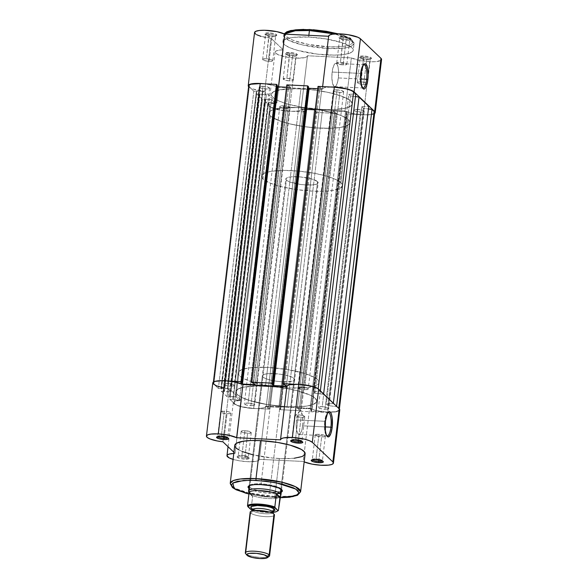 <?xml version="1.0" encoding="UTF-8"?>
<svg xmlns="http://www.w3.org/2000/svg" width="588" height="588" viewBox="0 0 588 588"><rect width="100%" height="100%" fill="white"/><g stroke="black" fill="none" stroke-linecap="round" stroke-linejoin="round"><path stroke-width="0.44" stroke-dasharray="2.94 2.21" d="M363.913 57.286A5.094 1.169 6.8 0 1 368.83 58.138A5.094 1.169 6.8 0 1 370.146 59.432A5.094 1.169 6.8 0 1 366.618 59.858L367 59.131A6.108 1.404 -173.2 0 0 371.241 58.616A6.108 1.404 -173.2 0 0 369.661 57.065A6.108 1.404 -173.2 0 0 363.759 56.044L360.981 81.894A5.094 1.169 6.8 0 1 367.206 83.415A5.094 1.169 6.8 0 1 367.382 83.783A5.094 1.169 6.8 0 1 367.022 84.15A5.094 1.169 6.8 0 1 363.678 84.466L366.618 59.858A5.094 1.169 -173.2 0 0 370.322 59.175A5.094 1.169 -173.2 0 0 363.913 57.286A5.094 1.169 -173.2 0 0 360.209 57.969A5.094 1.169 -173.2 0 0 366.618 59.858L363.678 84.466A5.094 1.169 6.8 0 1 357.276 82.577A5.094 1.169 6.8 0 1 360.981 81.894L363.913 57.286L363.759 56.044L359.356 56.735L360.598 57.918L365.832 59.05L369.977 59.028L371.432 58.168L369.345 56.962L363.759 56.044A6.108 1.404 -173.2 0 0 359.444 57.212A6.108 1.404 -173.2 0 0 367 59.131L366.618 59.858A5.094 1.169 6.8 0 1 360.319 58.256A5.094 1.169 6.8 0 1 363.913 57.286M289.818 53.699A5.094 1.169 6.8 0 1 294.735 54.559A5.094 1.169 6.8 0 1 296.051 55.853A5.094 1.169 6.8 0 1 292.523 56.279L292.905 55.551A6.108 1.404 -173.2 0 0 297.146 55.037A6.108 1.404 -173.2 0 0 295.566 53.486A6.108 1.404 -173.2 0 0 289.663 52.464L286.885 78.307A5.094 1.169 6.8 0 1 293.294 80.203A5.094 1.169 6.8 0 1 289.583 80.887L292.523 56.279A5.094 1.169 -173.2 0 0 296.227 55.595A5.094 1.169 -173.2 0 0 289.818 53.699A5.094 1.169 -173.2 0 0 286.113 54.39A5.094 1.169 -173.2 0 0 292.523 56.279L289.583 80.887A5.094 1.169 6.8 0 1 283.181 78.998A5.094 1.169 6.8 0 1 286.885 78.307L289.818 53.699L289.663 52.464L285.261 53.155L286.503 54.339L290.546 55.323L295.022 55.544L297.308 54.86L295.25 53.383L289.663 52.464A6.108 1.404 -173.2 0 0 285.349 53.633A6.108 1.404 -173.2 0 0 292.905 55.551L292.523 56.279A5.094 1.169 6.8 0 1 286.224 54.677A5.094 1.169 6.8 0 1 289.818 53.699M343.37 37.72A5.094 1.169 6.8 0 1 348.287 38.573A5.094 1.169 6.8 0 1 349.603 39.866A5.094 1.169 6.8 0 1 346.067 40.293L346.457 39.565A6.108 1.404 -173.2 0 0 350.691 39.058A6.108 1.404 -173.2 0 0 349.118 37.507A6.108 1.404 -173.2 0 0 343.216 36.478L340.43 62.328A5.094 1.169 6.8 0 1 346.839 64.217A5.094 1.169 6.8 0 1 343.135 64.9L346.067 40.293A5.094 1.169 -173.2 0 0 349.779 39.609A5.094 1.169 -173.2 0 0 343.37 37.72A5.094 1.169 -173.2 0 0 339.666 38.404A5.094 1.169 -173.2 0 0 346.067 40.293L343.135 64.9A5.094 1.169 6.8 0 1 336.726 63.012A5.094 1.169 6.8 0 1 340.43 62.328L343.37 37.72L343.216 36.478L338.813 37.169L340.055 38.352L344.098 39.345L348.574 39.558L350.889 38.602L348.802 37.397L343.216 36.478A6.108 1.404 -173.2 0 0 338.901 37.647A6.108 1.404 -173.2 0 0 346.457 39.565L346.067 40.293A5.094 1.169 6.8 0 1 339.776 38.698A5.094 1.169 6.8 0 1 343.37 37.72M269.275 34.141A5.094 1.169 6.8 0 1 274.192 34.993A5.094 1.169 6.8 0 1 275.507 36.287A5.094 1.169 6.8 0 1 271.972 36.713L272.362 35.986A6.108 1.404 -173.2 0 0 276.603 35.471A6.108 1.404 -173.2 0 0 275.022 33.92A6.108 1.404 -173.2 0 0 269.12 32.899L266.335 58.749A5.094 1.169 6.8 0 1 272.744 60.637A5.094 1.169 6.8 0 1 269.039 61.321L271.972 36.713A5.094 1.169 -173.2 0 0 275.684 36.03A5.094 1.169 -173.2 0 0 269.275 34.141A5.094 1.169 -173.2 0 0 265.57 34.824A5.094 1.169 -173.2 0 0 271.972 36.713L269.039 61.321A5.094 1.169 6.8 0 1 262.63 59.432A5.094 1.169 6.8 0 1 266.335 58.749L269.275 34.141L269.12 32.899L264.718 33.59L266.776 35.067L271.193 35.905L275.338 35.883L276.794 35.023L274.706 33.817L269.12 32.899A6.108 1.404 -173.2 0 0 264.806 34.067A6.108 1.404 -173.2 0 0 272.362 35.986L271.972 36.713A5.094 1.169 6.8 0 1 265.68 35.111A5.094 1.169 6.8 0 1 269.275 34.141M363.531 64.849A11.657 3.33 92.8 0 0 363.068 65.195A11.657 3.33 92.8 0 0 360.429 73.412L361.135 73.199L360.429 73.412A11.657 3.33 -87.2 0 1 363.531 64.849M328.244 48.473L302.063 44.828L288.708 40.359L283.644 35.324L284.371 33.95A35.442 8.136 -173.2 0 0 283.644 35.324A35.442 8.136 -173.2 0 0 328.244 48.473L327.472 54.971A35.442 8.136 6.8 0 1 282.865 41.814A35.442 8.136 6.8 0 1 308.656 37.059L308.862 35.309L308.656 37.059L293.772 37.338L287.422 38.521L283.703 40.344L282.953 42.659L285.217 45.261L290.318 47.929L297.8 50.428L317.211 54.111L333.903 55.118L342.348 54.684L348.706 53.508L352.418 51.685L353.256 50.186L352.749 48.525L349.5 45.871L341.047 42.402L325.759 38.889L308.656 37.059A35.442 8.136 6.8 0 1 353.256 50.208A35.442 8.136 6.8 0 1 327.472 54.971L328.244 48.473A35.442 8.136 -173.2 0 0 354.027 43.718A35.442 8.136 -173.2 0 0 334.535 33.957L348.596 38.499L354.027 43.718L350.911 46.518L344.031 48.084L328.244 48.473A1.426 0.404 92.8 0 0 328.031 46.739A1.426 0.404 -87.2 0 1 328.244 48.473M303.79 29.4L309.972 29.54C300.086 28.739 280.197 30.223 286.437 36.566C293.566 42.953 318.865 46.621 328.031 46.739L308.413 44.416L294.537 40.807L290.457 39.131L286.437 36.566L285.217 34.141L286.025 32.7M338.343 77.939A11.657 3.33 92.8 0 0 335.814 63.35A11.657 3.33 92.8 0 0 332.154 72.045L360.429 73.412L332.154 72.045A11.657 3.33 92.8 0 0 334.69 86.634A11.657 3.33 92.8 0 0 338.343 77.939L360.834 79.027L338.343 77.939L338.57 71.185L338.085 67.26L337.174 64.518L335.961 63.364L334.013 64.945L332.477 69.906L331.875 76.58L332.411 82.717L333.903 86.252L334.535 86.612L335.851 85.995L337.078 83.702L338.343 77.939M374.607 113.528A16.295 3.741 6.8 0 1 363.369 114.858L369.705 61.703A16.295 3.741 -173.2 0 0 381.561 59.513M380.752 60.505L375.35 61.681L369.705 61.703L359.246 60.38L351.359 57.889L307.473 55.764L301.13 108.92A16.295 3.741 6.8 0 1 301.13 109.089A16.295 3.741 6.8 0 1 289.274 111.279L295.61 58.124A16.295 3.741 -173.2 0 0 307.465 55.933A16.295 3.741 -173.2 0 0 307.473 55.764L306.693 56.896L304.261 57.72L295.61 58.124L286.951 57.146L277.72 54.53L275.111 52.317L275.948 51.068L278.763 50.2L283.195 49.826L271.031 38.242L261.079 36.375M322.533 109.464L320.306 128.162A40.741 9.357 6.8 0 1 269.039 113.043A40.741 9.357 6.8 0 1 298.682 107.575L300.909 88.869A40.741 9.357 -173.2 0 0 271.266 94.345A40.741 9.357 -173.2 0 0 322.533 109.464L302.879 107.361L288.436 104.245L279.829 101.364L275.588 99.328L271.854 96.285L271.266 94.374L273.288 91.882L278.624 90.008L293.508 88.7L304.782 89.104L316.66 90.376L328.104 92.404L338.144 95.013L345.906 97.983L349.47 100.033L352.08 103.025L352.183 103.958L351.212 105.686L346.942 107.78L342.378 108.773L333.389 109.566L322.533 109.464A40.741 9.357 -173.2 0 0 352.175 103.988A40.741 9.357 -173.2 0 0 300.909 88.869L298.682 107.575L281.571 107.898L272.487 109.882L270.002 111.352L269.039 113.072L269.62 114.983L271.744 117.005L280.197 121.062L289.561 123.818L304.562 126.663L316.432 127.934L331.162 128.272L340.151 127.478L346.501 125.861L348.985 124.384L349.948 122.664L349.36 120.753L347.243 118.732L341.385 115.667L335.91 113.712L318.343 109.677L298.682 107.575A40.741 9.357 6.8 0 1 349.948 122.694A40.741 9.357 6.8 0 1 320.306 128.162L287.091 406.727A40.741 9.357 6.8 0 1 235.825 391.601A40.741 9.357 6.8 0 1 265.467 386.132L300.909 88.869A40.741 9.357 -173.2 0 0 271.266 94.345A40.741 9.357 -173.2 0 0 322.533 109.464A40.741 9.357 -173.2 0 0 352.175 103.988A40.741 9.357 -173.2 0 0 300.909 88.869L265.467 386.132A40.741 9.357 6.8 0 1 316.734 401.251A40.741 9.357 6.8 0 1 287.091 406.727L322.533 109.464L333.389 109.566L344.818 108.324L350.154 106.457L352.183 103.958L351.595 102.055L349.47 100.033L341.018 95.976L328.104 92.404L312.698 89.861L297.138 88.737L283.806 89.2L274.721 91.177L272.237 92.647L271.266 94.374L271.854 96.285L275.588 99.328L279.829 101.364L288.436 104.245L302.879 107.361L322.533 109.464M328.655 36.096A16.295 3.741 -173.2 0 0 328.648 36.265L328.861 35.611M381.524 59.131L381.45 59.858M256.831 34.795L255.868 34.251M254.553 32.656L254.67 32.178M248.379 86.318L249.525 87.399L253.119 89.023L264.688 91.39L276.86 102.981L270.789 103.731L268.929 104.804L269.135 106.185L271.384 107.685L277.881 109.75L291.773 111.345L297.918 110.875L300.358 110.052L301.13 108.92L345.024 111.036L352.91 113.535L363.369 114.858L371.307 114.579L375.107 113.014M330.662 86.995L324.48 87.708L323.253 88.185L322.312 89.413L278.425 87.296L272.472 85.238L264.086 83.79A16.295 3.741 6.8 0 1 278.425 87.296L278.484 86.833L278.425 87.296L322.312 89.413A16.295 3.741 6.8 0 1 322.32 89.244A16.295 3.741 6.8 0 1 330.441 87.002M288.098 31.465L289.59 30.944M338.21 33.839L349.176 38.007L352.293 40.55L352.543 42.887L349.897 44.813L344.597 46.165L337.093 46.827L328.031 46.739C337.916 47.54 357.798 46.055 351.565 39.712C344.436 33.325 319.137 29.657 309.972 29.54L313.206 29.738M289.583 80.887L284.93 80.115L283.21 78.888L286.885 78.307L291.538 79.079L293.111 79.836L293.037 80.512L289.583 80.887M363.678 84.466L367.132 84.091L367.206 83.415L365.633 82.658L360.054 81.872L357.306 82.467L359.025 83.694L363.678 84.466M269.039 61.321L272.494 60.946L272.567 60.27L270.994 59.513L265.416 58.727L262.667 59.322L264.387 60.549L269.039 61.321M343.135 64.9L338.482 64.136L336.762 62.901L339.511 62.306L345.09 63.092L346.663 63.849L346.589 64.526L343.135 64.9M254.56 32.509A16.295 3.741 -173.2 0 0 271.031 38.242L283.195 49.826A16.295 3.741 -173.2 0 0 275.103 52.075A16.295 3.741 -173.2 0 0 295.61 58.124L289.274 111.279A16.295 3.741 6.8 0 1 268.767 105.23A16.295 3.741 6.8 0 1 276.86 102.981L283.195 49.826L276.86 102.981L264.688 91.39A16.295 3.741 6.8 0 1 248.621 86.649M351.359 57.889A16.295 3.741 -173.2 0 0 369.705 61.703L363.369 114.858A16.295 3.741 6.8 0 1 345.024 111.036L351.359 57.889L345.024 111.036L301.13 108.92L307.473 55.764L351.359 57.889M328.648 36.265L322.312 89.413L328.648 36.265M271.031 38.242L264.688 91.39L271.031 38.242M362.421 87.818A11.657 3.33 -87.2 0 1 360.429 73.412A11.657 3.33 92.8 0 0 361.995 87.421A11.657 3.33 92.8 0 0 362.421 87.818M357.666 109.427A5.196 1.191 -173.2 0 0 353.888 110.125A5.196 1.191 -173.2 0 0 360.422 112.051L324.973 409.314A5.196 1.191 6.8 0 1 318.439 407.388A5.196 1.191 6.8 0 1 322.217 406.69L357.666 109.427L322.217 406.69A5.196 1.191 6.8 0 1 328.751 408.616A5.196 1.191 6.8 0 1 324.973 409.314L360.422 112.051A5.196 1.191 -173.2 0 0 364.2 111.352A5.196 1.191 -173.2 0 0 357.666 109.427L354.145 109.809L354.072 110.5L355.674 111.272L361.363 112.073L364.163 111.463L362.414 110.213L357.666 109.427M283.57 105.847A5.196 1.191 -173.2 0 0 279.792 106.546A5.196 1.191 -173.2 0 0 286.327 108.471L250.878 405.735A5.196 1.191 6.8 0 1 244.343 403.802A5.196 1.191 6.8 0 1 248.121 403.103L283.57 105.847L248.121 403.103A5.196 1.191 6.8 0 1 254.663 405.036A5.196 1.191 6.8 0 1 250.878 405.735L286.327 108.471A5.196 1.191 -173.2 0 0 290.104 107.773A5.196 1.191 -173.2 0 0 283.57 105.847L280.05 106.23L279.976 106.92L281.579 107.685L287.267 108.493L290.068 107.883L288.318 106.626L283.57 105.847M263.027 86.282A5.196 1.191 -173.2 0 0 259.249 86.98A5.196 1.191 -173.2 0 0 265.783 88.906L230.334 386.169A5.196 1.191 6.8 0 1 223.8 384.236A5.196 1.191 6.8 0 1 227.578 383.545L263.027 86.282L227.578 383.545A5.196 1.191 6.8 0 1 234.112 385.471A5.196 1.191 6.8 0 1 230.334 386.169L265.783 88.906A5.196 1.191 -173.2 0 0 269.561 88.207A5.196 1.191 -173.2 0 0 263.027 86.282L259.279 86.87L261.035 88.127L266.724 88.928L269.524 88.318L267.775 87.068L263.027 86.282M337.122 89.861A5.196 1.191 -173.2 0 0 333.337 90.559A5.196 1.191 -173.2 0 0 339.879 92.485L304.43 389.748A5.196 1.191 6.8 0 1 297.896 387.823A5.196 1.191 6.8 0 1 301.673 387.125L337.122 89.861L301.673 387.125A5.196 1.191 6.8 0 1 308.208 389.05A5.196 1.191 6.8 0 1 304.43 389.748L339.879 92.485A5.196 1.191 -173.2 0 0 343.657 91.794A5.196 1.191 -173.2 0 0 337.122 89.861L333.594 90.243L333.528 90.934L335.131 91.706L340.82 92.507L343.62 91.897L341.863 90.648L337.122 89.861M248.724 85.723A15.788 3.624 -173.2 0 0 249.29 86.862L213.848 384.126L218.361 388.425L227.394 388.565L262.843 91.309L227.394 388.565L230.908 391.917L221.228 391.152L256.669 93.889L221.228 391.152L227.012 396.657L236.045 396.804L239.559 400.149L275.008 102.893L239.559 400.149L229.879 399.392L265.32 102.128L229.879 399.392L235.501 404.478L241.778 406.727L253.693 408.41L289.134 111.147L253.693 408.41L269.973 409.197L305.422 111.933L269.973 409.197L269.164 408.425L267.996 408.366L266.21 406.668L301.651 109.405L266.21 406.668L278.881 407.278L280.667 408.976L279.498 408.925L280.307 409.696L301.174 410.703L336.615 113.44L301.174 410.703L300.358 409.932L299.189 409.873L297.403 408.175L310.082 408.785L345.524 111.529L310.082 408.785L311.868 410.49L310.692 410.431L311.508 411.203L327.788 411.99L363.23 114.726L327.788 411.99L335.476 411.725L339.158 410.204L338.754 408.337L336.549 406.668L327.935 405.522L326.311 403.978L361.76 106.715L326.311 403.978L333.3 403.581L323.569 394.313L314.962 393.166L313.338 391.623L320.328 391.226L318.204 388.822L310.773 386.132L298.866 384.449A15.788 3.624 6.8 0 1 318.167 389.168L320.328 391.226L313.338 391.623L348.787 94.359L350.404 95.903L314.962 393.166L323.569 394.313L323.62 393.916L333.3 403.581L326.311 403.978L327.935 405.522L336.549 406.668L336.593 406.279L338.71 408.733A15.788 3.624 6.8 0 1 339.276 409.873A15.788 3.624 6.8 0 1 330.287 412.056A15.788 3.624 6.8 0 1 328.435 412.019A15.788 3.624 6.8 0 1 327.788 411.99L311.508 411.203L346.949 113.94L346.141 113.168L310.692 410.431L311.868 410.49L347.31 113.227L345.524 111.529L332.852 110.912L297.403 408.175L299.189 409.873L334.638 112.617L335.807 112.668L300.358 409.932L301.174 410.703L280.307 409.696L315.756 112.433L314.94 111.661L279.498 408.925L280.667 408.976L316.116 111.72L314.33 110.022L278.881 407.278L266.21 406.668L267.996 408.366L303.437 111.103L304.606 111.161L269.164 408.425L269.973 409.197L253.693 408.41A15.788 3.624 6.8 0 1 234.391 403.691L269.833 106.428L265.32 102.128L268.246 102.268L233.127 399.84L268.569 102.577L275.008 102.893L271.494 99.541L236.045 396.804L229.614 396.496L265.056 99.232L229.937 396.804L227.012 396.657L262.454 99.401L256.669 93.889L259.595 94.036L224.476 391.601L259.918 94.345L266.357 94.653L230.908 391.917L227.394 388.565L220.963 388.256L256.405 90.993L221.286 388.565L218.361 388.425L253.803 91.162L249.29 86.862L213.848 384.126L218.361 388.425L253.803 91.162L256.728 91.302L221.286 388.565L256.405 90.993L262.843 91.309L266.357 94.653L230.908 391.917L224.476 391.601L259.595 94.036L224.153 391.292L221.228 391.152L227.012 396.657L262.454 99.401L265.379 99.541L229.937 396.804L265.056 99.232L271.494 99.541L236.045 396.804L239.559 400.149L233.127 399.84L268.246 102.268L232.804 399.531L229.879 399.392L234.391 403.691L269.833 106.428A15.788 3.624 -173.2 0 0 289.134 111.147L305.422 111.933L304.606 111.161L269.164 408.425L267.996 408.366L303.437 111.103L301.651 109.405L314.33 110.022L278.881 407.278L280.667 408.976L316.116 111.72L314.94 111.661L279.498 408.925L280.307 409.696L315.756 112.433L336.615 113.44L335.807 112.668L300.358 409.932L299.189 409.873L334.638 112.617L332.852 110.912L297.403 408.175L310.082 408.785L311.868 410.49L347.31 113.227L346.141 113.168L310.692 410.431L311.508 411.203L346.949 113.94L363.23 114.726A15.788 3.624 -173.2 0 0 374.718 112.609M224.77 380.862L228.636 381.053L224.77 380.862A15.788 3.624 6.8 0 0 213.282 382.986A15.788 3.624 6.8 0 0 213.848 384.126L213.393 382.656L215.311 381.516L224.77 380.862M240.69 382.369L276.132 85.106L277.308 85.164L276.132 85.106L277.191 86.113L276.132 85.106L240.69 382.369M286.554 87.222L290.597 87.421L255.148 384.677L290.597 87.421L288.811 85.716L290.597 87.421L286.554 87.222M253.362 382.979L288.811 85.716L287.642 85.664L252.193 382.92L287.642 85.664L286.826 84.892L287.642 85.664L288.811 85.716L253.362 382.979M271.884 383.876L307.333 86.612L308.502 86.671L307.333 86.612L308.391 87.619L307.333 86.612L271.884 383.876M286.349 386.184L321.79 88.928L317.748 88.729L321.79 88.928L286.349 386.184M284.563 384.486L320.004 87.23L321.79 88.928L320.004 87.23L318.836 87.171L283.394 384.434L318.836 87.171L318.027 86.399L318.836 87.171L320.004 87.23L284.563 384.486M348.787 94.359L355.769 93.962L348.787 94.359L350.404 95.903L355.461 96.579L350.404 95.903L314.962 393.166L313.338 391.623L348.787 94.359M361.76 106.715L368.75 106.318L361.76 106.715L363.384 108.258L361.76 106.715M327.935 405.522L363.384 108.258L368.433 108.934L363.384 108.258L327.935 405.522M373.939 113.565L368.698 114.704L363.23 114.726L346.949 113.94L346.141 113.168L347.31 113.227L345.524 111.529L332.852 110.912L334.638 112.617L335.807 112.668L336.615 113.44L315.756 112.433L314.94 111.661L316.116 111.72L314.33 110.022L301.651 109.405L303.437 111.103L304.606 111.161L305.422 111.933L286.106 110.926L280.035 110.066L270.943 107.222L265.32 102.128L275.008 102.893L271.494 99.541L262.454 99.401L256.669 93.889L266.357 94.653L262.843 91.309L253.803 91.162L249.29 86.862M374.681 112.234L374.607 112.94M324.973 409.314L328.721 408.726L326.965 407.469L321.276 406.668L318.476 407.278L320.225 408.528L324.973 409.314M250.878 405.735L254.406 405.345L254.472 404.662L252.869 403.89L247.18 403.081L244.38 403.691L246.137 404.948L250.878 405.735M230.334 386.169L233.855 385.787L233.928 385.096L232.326 384.324L226.637 383.523L223.837 384.133L225.586 385.383L230.334 386.169M304.43 389.748L307.95 389.366L308.024 388.675L306.421 387.904L300.733 387.102L297.932 387.712L299.682 388.962L304.43 389.748M287.091 406.727L297.947 406.83L306.936 406.036L313.279 404.419L316.447 402.111L316.638 400.288L314.029 397.297L308.171 394.232L299.564 391.351L288.951 388.911L277.249 387.125L258.066 385.963L243.182 387.272L237.846 389.138L235.817 391.637L236.405 393.541L238.53 395.562L242.094 397.613L249.856 400.582L267.43 404.618L287.091 406.727A40.741 9.357 6.8 0 1 235.825 391.601A40.741 9.357 6.8 0 1 265.467 386.132L267.694 367.426A40.741 9.357 -173.2 0 0 238.052 372.902A40.741 9.357 -173.2 0 0 289.318 388.021L287.091 406.727L301.188 406.661L306.936 406.036L313.279 404.419L316.447 402.111L316.638 400.288L315.271 398.311L310.457 395.239L296.205 390.476L285.121 388.234L273.28 386.698L254.611 386.029L245.622 386.816L241.058 387.815L236.788 389.91L235.817 391.637L236.405 393.541L238.53 395.562L242.094 397.613L249.856 400.582L267.43 404.618L287.091 406.727L289.318 388.021L269.657 385.919L255.221 382.803L244.329 378.907L240.757 376.857L238.64 374.843L238.147 373.865L238.338 372.042L241.499 369.734L247.849 368.117L253.597 367.493L267.694 367.426L287.356 369.536L304.922 373.571L314.646 377.562L317.505 379.613L318.865 381.583L318.674 383.405L317.998 384.243L315.513 385.713L306.429 387.698L289.318 388.021A40.741 9.357 -173.2 0 0 318.961 382.553A40.741 9.357 -173.2 0 0 267.694 367.426L265.467 386.132A40.741 9.357 6.8 0 1 316.734 401.251A40.741 9.357 6.8 0 1 287.091 406.727M301.798 441.39A5.094 1.169 -173.2 0 0 301.776 440.919A5.094 1.169 -173.2 0 0 295.477 439.317L295.095 440.045L295.477 439.317A5.094 1.169 6.8 0 1 301.887 441.206A5.094 1.169 6.8 0 1 301.798 441.39M322.342 460.955A5.094 1.169 -173.2 0 0 322.32 460.477A5.094 1.169 -173.2 0 0 316.028 458.883L315.638 459.61L316.028 458.883A5.094 1.169 6.8 0 1 322.43 460.772A5.094 1.169 6.8 0 1 322.342 460.955M244.63 457.876A5.094 1.169 -173.2 0 0 248.224 456.898A5.094 1.169 -173.2 0 0 241.933 455.303L241.543 456.023A6.108 1.404 6.8 0 1 249.099 457.942A6.108 1.404 6.8 0 1 244.784 459.118L247.57 433.268A5.094 1.169 -173.2 0 0 251.274 432.584A5.094 1.169 -173.2 0 0 244.865 430.695L241.933 455.303A5.094 1.169 6.8 0 1 248.334 457.192A5.094 1.169 6.8 0 1 244.63 457.876A5.094 1.169 6.8 0 1 238.221 455.987A5.094 1.169 6.8 0 1 241.933 455.303L244.865 430.695A5.094 1.169 -173.2 0 0 241.161 431.379A5.094 1.169 -173.2 0 0 247.57 433.268L244.784 459.118L240.176 458.464L237.111 456.994L237.883 456.281L240.433 456.001L246.151 456.678L248.584 457.545L249.187 458.427L244.784 459.118A6.108 1.404 6.8 0 1 238.882 458.089A6.108 1.404 6.8 0 1 237.309 456.538A6.108 1.404 6.8 0 1 241.543 456.023L241.933 455.303A5.094 1.169 -173.2 0 0 238.397 455.729A5.094 1.169 -173.2 0 0 239.713 457.016A5.094 1.169 -173.2 0 0 244.63 457.876M227.703 437.81A5.094 1.169 -173.2 0 0 227.681 437.332A5.094 1.169 -173.2 0 0 221.382 435.737L221 436.465L221.382 435.737A5.094 1.169 6.8 0 1 227.791 437.626A5.094 1.169 6.8 0 1 227.703 437.81M281.189 488.966L282.064 490.01A17.317 3.976 6.8 0 1 269.841 493.325L269.686 492.09A16.295 3.741 -173.2 0 0 281.189 488.966A16.295 3.741 -173.2 0 0 261.035 483.85L260.646 484.578L261.035 483.85A16.295 3.741 6.8 0 1 281.49 489.473M324.723 421.287A11.657 3.33 92.8 0 0 326.289 435.296A11.657 3.33 92.8 0 0 326.715 435.693A11.657 3.33 -87.2 0 1 324.723 421.287L296.455 419.92A11.657 3.33 92.8 0 0 298.983 434.51A11.657 3.33 92.8 0 0 302.644 425.815L325.135 426.895L302.644 425.815A11.657 3.33 92.8 0 0 300.108 411.225A11.657 3.33 92.8 0 0 296.455 419.92L324.723 421.287A11.657 3.33 -87.2 0 1 327.832 412.725A11.657 3.33 92.8 0 0 327.369 413.07A11.657 3.33 92.8 0 0 324.723 421.287L325.429 421.074L324.723 421.287M234.825 446.226L234.744 445.388A35.442 8.136 -173.2 0 0 279.344 458.537L274.816 496.529A35.442 8.136 6.8 0 1 230.217 483.38L235.281 488.415L248.636 492.884L274.816 496.529A1.426 0.404 -87.2 0 1 274.375 497.595A1.426 0.404 -87.2 0 1 274.273 497.551L248.915 493.993M321.665 436.847A5.094 1.169 -173.2 0 0 325.37 436.164A5.094 1.169 -173.2 0 0 318.961 434.275L316.028 458.883L318.961 434.275A5.094 1.169 -173.2 0 0 315.256 434.958A5.094 1.169 -173.2 0 0 321.665 436.847L318.902 459.978L321.665 436.847L324.142 436.759L325.355 436.046L323.613 435.039L319.938 434.341L316.476 434.363L315.264 435.076L317.005 436.083L321.665 436.847M301.115 417.282A5.094 1.169 -173.2 0 0 304.819 416.598A5.094 1.169 -173.2 0 0 298.417 414.709L295.477 439.317L298.417 414.709A5.094 1.169 -173.2 0 0 294.706 415.393A5.094 1.169 -173.2 0 0 301.115 417.282L298.359 440.412L301.115 417.282L296.462 416.517L294.742 415.29L297.491 414.687L303.07 415.481L304.79 416.708L301.115 417.282M227.019 413.702A5.094 1.169 -173.2 0 0 230.724 413.019A5.094 1.169 -173.2 0 0 224.322 411.13L221.382 435.737L224.322 411.13A5.094 1.169 -173.2 0 0 220.618 411.813A5.094 1.169 -173.2 0 0 227.019 413.702L224.263 436.833L227.019 413.702L229.504 413.614L230.716 412.901L228.975 411.894L225.3 411.196L220.647 411.703L222.367 412.938L227.019 413.702M282.835 381.847A16.295 3.741 -173.2 0 0 294.691 379.657A16.295 3.741 -173.2 0 0 274.184 373.608L261.035 483.85L274.184 373.608A16.295 3.741 -173.2 0 0 262.329 375.798A16.295 3.741 -173.2 0 0 282.835 381.847L269.686 492.09L282.835 381.847L292.596 381.171L293.882 380.642L294.647 379.267L292.964 377.665L289.075 376.063L280.483 374.211L268.54 373.63L264.416 374.277L262.439 375.453L262.909 376.974L264.049 377.79L267.937 379.385L276.536 381.245L282.835 381.847M294.691 379.657L281.542 489.9A16.295 3.741 6.8 0 1 269.686 492.09A16.295 3.741 6.8 0 1 249.18 486.041L262.329 375.798M339.717 409.483L339.717 410.159M339.195 410.769L334.726 411.99L327.068 412.07L315.749 410.409L309.575 408.3L265.688 406.176L265.203 407.102L263.644 407.844L257.779 408.594L251.796 408.41L243.447 407.227L238.14 405.823L233.892 403.647L233.311 402.604L234.531 401.295L241.411 400.244L229.246 388.653L223.506 387.786M212.937 383.589L212.782 382.891M286.87 386.507A16.295 3.741 -173.2 0 0 286.87 386.676L287.04 386.073M233.781 453.444A16.295 3.741 6.8 0 1 235.075 453.392L233.921 452.297L235.075 453.392L241.411 400.244A16.295 3.741 -173.2 0 0 233.318 402.486A16.295 3.741 -173.2 0 0 249.062 408.138A16.295 3.741 -173.2 0 0 265.68 406.345A16.295 3.741 -173.2 0 0 265.688 406.176L259.352 459.331A16.295 3.741 6.8 0 1 259.345 459.5A16.295 3.741 6.8 0 1 249.988 461.756A16.295 3.741 6.8 0 1 233.076 459.382L239.125 460.764L247.541 461.69L256.155 461.286L258.22 460.654L259.352 459.331L303.239 461.455L304.165 461.889A16.295 3.741 6.8 0 1 303.239 461.455L309.575 408.3A16.295 3.741 -173.2 0 0 328.31 412.137A16.295 3.741 -173.2 0 0 330.405 412.188A16.295 3.741 -173.2 0 0 339.776 409.932M212.775 382.928A16.295 3.741 -173.2 0 0 229.246 388.653L241.411 400.244L235.075 453.392L233.311 453.473M294.228 458.25L282.63 458.655L272.545 458.045L252.597 454.752M242.197 451.496L238.5 449.717M305.135 453.752L304.885 454.524M248.606 493.92L264.431 496.72L280.454 497.691M281.579 492.053L275.831 493.303L266.518 493.089L256.772 491.48L251.693 489.885L248.673 488.15M249.327 485.637A16.295 3.741 6.8 0 1 261.035 483.85A16.295 3.741 -173.2 0 0 249.738 485.218A16.295 3.741 -173.2 0 0 253.942 489.348A16.295 3.741 -173.2 0 0 269.686 492.09L269.841 493.325A17.317 3.976 6.8 0 1 249.569 488.834M279.939 497.691L274.273 497.551A1.426 0.404 92.8 0 0 274.375 497.595A1.426 0.404 92.8 0 0 274.816 496.529L290.604 496.14L297.484 494.574L300.6 491.774A35.442 8.136 6.8 0 1 274.816 496.529L279.344 458.537A35.442 8.136 -173.2 0 0 305.135 453.774M217.729 436.619A5.094 1.169 6.8 0 1 217.678 436.421A5.094 1.169 6.8 0 1 221.382 435.737A5.094 1.169 -173.2 0 0 217.854 436.164A5.094 1.169 -173.2 0 0 217.729 436.619M291.817 440.199A5.094 1.169 6.8 0 1 291.773 440A5.094 1.169 6.8 0 1 295.477 439.317A5.094 1.169 -173.2 0 0 291.949 439.743A5.094 1.169 -173.2 0 0 291.817 440.199M244.865 430.695L249.518 431.46L251.238 432.687L248.489 433.29L242.91 432.496L241.337 431.746L241.411 431.07L244.865 430.695M312.368 459.765A5.094 1.169 6.8 0 1 312.316 459.566A5.094 1.169 6.8 0 1 316.028 458.883A5.094 1.169 -173.2 0 0 312.493 459.309A5.094 1.169 -173.2 0 0 312.368 459.765M229.246 388.653L222.911 441.808L229.246 388.653M286.87 386.676L280.527 439.831L286.87 386.676M265.688 406.176L309.575 408.3L303.239 461.455L259.352 459.331L265.688 406.176M302.644 425.815L302.923 421.273L302.386 415.135L300.894 411.6L299.608 411.328L297.719 414.158L296.455 419.92L296.227 426.675L296.712 430.592L298.204 434.128L298.836 434.488L300.152 433.87L301.894 429.901L302.644 425.815M250.172 512.111A12.223 2.808 -173.2 0 0 250.613 512.993A2.742 2.55 -46.4 0 0 252.561 510.612A2.742 2.55 133.6 0 1 250.613 512.993A12.223 2.808 -173.2 0 0 265.555 516.646A12.223 2.808 -173.2 0 0 274.008 514.125M272.92 512.604A10.488 2.411 6.8 0 1 263.284 513.596A10.488 2.411 6.8 0 1 252.561 510.612A10.488 2.411 -173.2 0 0 263.284 513.596A10.488 2.411 -173.2 0 0 272.92 512.604M245.578 553.536A12.223 2.808 -173.2 0 0 245.755 553.72L250.613 512.993L245.755 553.72L247.144 555.395L245.755 553.72A12.223 2.808 -173.2 0 0 257.485 557.115A12.223 2.808 -173.2 0 0 269.172 556.351M274.596 509.201A12.223 2.808 6.8 0 1 271.48 511.604A12.223 2.808 6.8 0 1 253.876 509.509A12.223 2.808 6.8 0 1 251.201 508.076M251.84 508.517A2.742 2.55 133.6 0 1 252.561 510.612A2.742 2.55 -46.4 0 0 251.84 508.517M248.599 491.215A16.295 3.741 -173.2 0 0 249.172 492.134L286.385 180.112A16.295 3.741 -173.2 0 0 303.945 184.823A16.295 3.741 -173.2 0 0 318.159 182.794A16.295 3.741 -173.2 0 0 317.579 181.618L312.551 179.2L300.784 176.973L292.016 176.767L287.892 177.422L285.915 178.59L286.385 180.112L289.222 181.743L300.005 184.382L306.304 184.985L314.242 184.706L317.351 183.779L318.123 182.405L317.579 181.618L280.917 489.076L317.579 181.618A16.295 3.741 -173.2 0 0 300.02 176.9A16.295 3.741 -173.2 0 0 285.797 178.936A16.295 3.741 -173.2 0 0 286.385 180.112L249.172 492.134L252.531 495.853L249.055 492.538L252.619 496.5L249.025 493.075L252.619 496.5L251.113 509.098L250.628 509.289A15.178 3.484 6.8 0 0 266.923 512.471A15.178 3.484 6.8 0 0 277.926 510.612M340.981 182.75L348.493 119.754A40.741 9.357 -173.2 0 0 304.584 107.964A40.741 9.357 -173.2 0 0 269.039 113.043A40.741 9.357 -173.2 0 0 270.495 115.983L262.983 178.98A40.741 9.357 6.8 0 1 261.528 176.04A40.741 9.357 6.8 0 1 297.072 170.961A40.741 9.357 6.8 0 1 340.981 182.75A40.741 9.357 6.8 0 1 342.436 185.69A40.741 9.357 6.8 0 1 306.885 190.769A40.741 9.357 6.8 0 1 262.983 178.98L270.495 115.983L277.602 120.07L289.561 123.818L304.562 126.663L316.432 127.934L331.162 128.272L340.151 127.478L346.501 125.861L348.985 124.384L349.948 122.664L349.36 120.753L347.243 118.732L341.385 115.667L335.91 113.712L322.165 110.353L302.555 107.802L287.826 107.464L276.397 108.714L271.061 110.581L269.326 112.183L269.135 114.013L270.495 115.983A40.741 9.357 -173.2 0 0 314.404 127.772A40.741 9.357 -173.2 0 0 349.948 122.694A40.741 9.357 -173.2 0 0 348.493 119.754L340.981 182.75L342.436 185.654L340.415 188.153L332.639 190.475L323.65 191.262L312.794 191.159L297.05 189.659L282.049 186.815L270.09 183.066L262.983 178.98L261.528 176.069L262.491 174.349L264.975 172.872L271.325 171.255L283.769 170.395L298.983 171.13L314.654 173.35L325.267 175.79L333.874 178.664L340.981 182.75M273.016 512.383L262.373 512.082L252.098 509.87M251.907 508.598L254.971 509.884L261.417 511.273L268.363 511.78L273.464 511.222M251.113 509.098A15.788 3.624 -173.2 0 0 267.158 512.038A15.788 3.624 -173.2 0 0 278.411 510.421A15.788 3.624 6.8 0 1 267.158 512.038A15.788 3.624 6.8 0 1 251.113 509.098L252.619 496.5L252.171 495.441A15.788 3.624 -173.2 0 0 268.76 498.595A15.788 3.624 -173.2 0 0 280.145 496.794A15.788 3.624 6.8 0 1 268.76 498.595A15.788 3.624 6.8 0 1 252.171 495.441L248.849 491.855M280.954 494.817A16.295 3.741 6.8 0 1 266.739 496.853A16.295 3.741 6.8 0 1 249.172 492.134A16.295 3.741 -173.2 0 0 266.195 496.801A16.295 3.741 -173.2 0 0 280.888 495.067M267.746 556.946A12.223 2.808 6.8 0 1 255.706 556.887A12.223 2.808 6.8 0 1 245.755 553.72M250.613 512.993A12.223 2.808 -173.2 0 0 263.784 516.529A12.223 2.808 -173.2 0 0 274.449 515.007M370.146 59.432L371.241 58.616M296.051 55.853L297.146 55.037M349.603 39.866L350.691 39.058M275.507 36.287L276.603 35.471M363.068 65.195L364.001 64.268M282.865 41.814L284.18 33.861M335.814 63.35L364.082 64.717M307.465 55.933L301.13 109.089M346.839 64.217L349.779 39.609M272.744 60.637L275.684 36.03M367.382 83.783L370.322 59.175M293.294 80.203L296.227 55.595M238.052 372.902L261.528 176.04M338.423 33.839L344.399 35.736L351.83 39.572L354.027 43.718L353.256 50.208M318.961 382.553L342.436 185.69M283.181 78.998L286.113 54.39M357.276 82.577L360.209 57.969M262.63 59.432L265.57 34.824M336.726 63.012L339.666 38.404M275.103 52.075L268.767 105.23M322.628 86.62L322.32 89.244M334.69 86.634L362.958 88.002M361.995 87.421L362.833 88.435M265.68 35.111L264.806 34.067M339.776 38.698L338.901 37.647M286.224 54.677L285.349 53.633M360.319 58.256L359.444 57.212M353.888 110.125L318.439 407.388M279.792 106.546L244.343 403.802M259.249 86.98L223.8 384.236M333.337 90.559L297.896 387.823M213.393 382.06L213.282 382.986M339.379 408.947L339.276 409.873M343.657 91.794L308.208 389.05M269.561 88.207L234.112 385.471M290.104 107.773L254.663 405.036M364.2 111.352L328.751 408.616M301.776 440.919L302.651 441.963M322.32 460.477L323.194 461.529M248.224 456.898L249.099 457.942M227.681 437.332L228.556 438.383M326.289 435.296L327.134 436.311M248.908 494.045L274.368 497.595L279.932 497.742M298.983 434.51L327.259 435.877M325.37 436.164L322.43 460.772M251.274 432.584L248.334 457.192M304.819 416.598L301.887 441.206M230.724 413.019L227.791 437.626M220.618 411.813L217.678 436.421M294.706 415.393L291.773 440M241.161 431.379L238.221 455.987M315.256 434.958L312.316 459.566M259.345 459.5L265.68 406.345M228.048 446.704L233.318 402.486M300.108 411.225L328.383 412.592M327.369 413.07L328.302 412.144M249.738 485.218L248.65 486.026M217.854 436.164L216.759 436.972M238.397 455.729L237.309 456.538M312.493 459.309L311.397 460.117M291.949 439.743L290.854 440.559M272.244 513.059L273.302 513.603M252.774 510.737L251.613 511.016M252.965 509.142L251.826 508.502M249.224 485.688L285.797 178.936M281.586 489.547L318.159 182.794M278.33 510.663L274.669 512.199L267.114 512.501L258.264 511.472L252.179 509.928"/><path stroke-width="0.88" d="M366.618 79.306A11.657 3.33 92.8 0 0 363.531 64.849A11.657 3.33 -87.2 0 1 364.082 64.717A11.657 3.33 -87.2 0 1 366.618 79.306L360.834 79.027L366.618 79.306A11.657 3.33 -87.2 0 1 362.958 88.002A11.657 3.33 -87.2 0 1 362.421 87.818A11.657 3.33 92.8 0 0 366.618 79.306L367.86 79.608L366.618 79.306M361.135 73.199A12.679 3.624 -87.2 0 1 364.001 64.268A12.679 3.624 -87.2 0 1 367.419 67.304A12.679 3.624 -87.2 0 1 367.86 79.608L366.486 85.87L365.155 88.369L364.435 88.95L363.039 88.656L361.414 84.812L360.834 78.13L361.48 70.876L363.149 65.474L364.56 63.864L365.273 63.769L366.589 65.018L367.581 68.002L368.161 74.676L367.86 79.608A12.679 3.624 -87.2 0 1 362.833 88.435A12.679 3.624 -87.2 0 1 361.135 73.199M284.371 33.95L295.382 30.76L309.428 30.561A1.426 0.404 -87.2 0 1 309.869 29.496A1.426 0.404 -87.2 0 1 309.972 29.54A1.426 0.404 92.8 0 0 309.869 29.496A1.426 0.404 92.8 0 0 309.428 30.561A35.442 8.136 -173.2 0 0 284.371 33.95M375.225 112.668L381.561 59.513A16.295 3.741 -173.2 0 0 380.98 58.344L374.644 111.492A16.295 3.741 6.8 0 1 375.225 112.668A16.295 3.741 6.8 0 1 374.607 113.528M308.862 35.309L309.428 30.561L308.862 35.309M328.648 36.265L329.596 35.037L332.499 34.192L339.673 33.869L348.324 34.736L357.901 37.272L360.437 38.779L380.98 58.344L381.45 59.858L380.752 60.505M265.261 37.367L264.791 37.272M261.079 36.375L256.831 34.795M255.868 34.251L254.553 32.656L255.729 31.34L259.212 30.495L264.46 30.26L276.897 31.649L284.761 34.141L328.633 36.265L284.761 34.141A16.295 3.741 -173.2 0 0 266.768 30.341A16.295 3.741 -173.2 0 0 254.56 32.509L248.224 85.664A16.295 3.741 6.8 0 1 264.086 83.79M374.416 113.653L375.188 112.286L374.644 111.492L354.094 91.926L374.644 111.492L380.98 58.344L360.437 38.779L354.094 91.926L351.565 90.427L344.766 88.406L336.174 87.186L330.441 87.002A16.295 3.741 6.8 0 1 354.094 91.926L360.437 38.779A16.295 3.741 -173.2 0 0 342.87 34.06A16.295 3.741 -173.2 0 0 328.655 36.096L322.628 86.62M264.335 83.819L258.125 83.415L251.48 83.863L248.724 84.885L248.217 85.811L248.82 86.855M286.025 32.7L288.098 31.465M289.59 30.944L295.69 29.812L303.79 29.4M313.206 29.738L326.384 31.296L338.445 33.906M334.535 33.957A35.442 8.136 -173.2 0 0 309.428 30.561L334.535 33.957M278.484 86.833L284.761 34.141L278.484 86.833M248.621 86.649A16.295 3.741 6.8 0 1 248.224 85.664M249.29 86.862L248.842 85.392L250.753 84.253L260.212 83.606L224.785 380.745L260.212 83.606A15.788 3.624 -173.2 0 0 248.724 85.723L213.393 382.06M260.212 83.606L276.492 84.393L241.051 381.649L228.636 381.053L241.051 381.649L276.492 84.393L277.308 85.164L241.859 382.42L241.051 381.649L241.859 382.42L240.69 382.369L242.476 384.067L240.69 382.369L241.859 382.42L277.308 85.164L276.492 84.393L260.212 83.606M277.191 86.113L277.918 86.803L242.476 384.067L277.918 86.803L286.554 87.222L277.918 86.803L277.191 86.113M255.148 384.677L242.476 384.067L255.148 384.677L253.362 382.979L252.193 382.92L253.362 382.979L255.148 384.677M252.193 382.92L251.385 382.149L286.826 84.892L307.693 85.899L272.244 383.163L251.385 382.149L286.826 84.892L307.693 85.899L308.502 86.671L273.06 383.935L272.244 383.163L307.693 85.899L308.502 86.671L273.06 383.935L271.884 383.876L273.67 385.574L271.884 383.876L273.06 383.935L272.244 383.163L251.385 382.149L252.193 382.92M308.391 87.619L309.119 88.31L273.67 385.574L286.349 386.184L284.563 384.486L283.394 384.434L284.563 384.486L286.349 386.184L273.67 385.574L309.119 88.31L317.748 88.729L309.119 88.31L308.391 87.619M283.394 384.434L282.578 383.663L318.027 86.399L334.307 87.186L298.873 384.324L334.307 87.186L346.222 88.869L350.86 90.324L353.608 91.904A15.788 3.624 -173.2 0 0 334.307 87.186L318.027 86.399L282.578 383.663L294.992 384.258L282.578 383.663L283.394 384.434M318.204 388.822L353.608 91.904L318.204 388.822M320.372 390.829L355.769 93.962L353.608 91.904L355.769 93.962L320.372 390.829M355.461 96.579L359.018 97.057L323.62 393.916L359.018 97.057L368.75 106.318L359.018 97.057L355.461 96.579M333.352 403.184L368.75 106.318L333.352 403.184M368.433 108.934L371.991 109.412L336.593 406.279L371.991 109.412L374.152 111.47L371.991 109.412L368.433 108.934M338.754 408.337L374.152 111.47L338.754 408.337M339.379 408.947L374.718 112.609A15.788 3.624 -173.2 0 0 374.152 111.47L374.681 112.234L373.939 113.565M330.287 412.056L331.434 414.187L332.205 417.884L332.161 427.483A12.679 3.624 -87.2 0 1 327.134 436.311A12.679 3.624 -87.2 0 1 325.429 421.074L327.45 413.349L328.861 411.732L330.258 412.026M298.182 441.889A5.094 1.169 -173.2 0 0 301.798 441.39A5.094 1.169 6.8 0 1 298.182 441.889L298.359 440.412L298.182 441.889A5.094 1.169 6.8 0 1 291.817 440.199A5.094 1.169 -173.2 0 0 298.182 441.889L298.337 443.131L298.182 441.889M295.095 440.045A6.108 1.404 6.8 0 1 302.651 441.963A6.108 1.404 6.8 0 1 298.337 443.131L292.75 442.213L290.692 440.735L293.985 440.015L300.674 440.963L302.563 441.875L302.482 442.683L298.337 443.131A6.108 1.404 6.8 0 1 292.434 442.11A6.108 1.404 6.8 0 1 290.854 440.559A6.108 1.404 6.8 0 1 295.095 440.045M318.725 461.455A5.094 1.169 -173.2 0 0 322.342 460.955A5.094 1.169 6.8 0 1 318.725 461.455L318.902 459.978L318.725 461.455A5.094 1.169 6.8 0 1 312.368 459.765A5.094 1.169 -173.2 0 0 318.725 461.455L318.88 462.697L318.725 461.455M315.638 459.61A6.108 1.404 6.8 0 1 323.194 461.529A6.108 1.404 6.8 0 1 318.88 462.697L313.294 461.778L311.236 460.301L314.529 459.581L321.224 460.529L323.106 461.433L323.025 462.249L318.88 462.697A6.108 1.404 6.8 0 1 312.978 461.668A6.108 1.404 6.8 0 1 311.397 460.117A6.108 1.404 6.8 0 1 315.638 459.61M224.087 438.31A5.094 1.169 -173.2 0 0 227.703 437.81A5.094 1.169 6.8 0 1 224.087 438.31L224.263 436.833L224.087 438.31A5.094 1.169 6.8 0 1 217.729 436.619A5.094 1.169 -173.2 0 0 224.087 438.31L224.241 439.552L224.087 438.31M221 436.465A6.108 1.404 6.8 0 1 228.556 438.383A6.108 1.404 6.8 0 1 224.241 439.552L218.655 438.633L216.597 437.156L219.89 436.436L226.578 437.384L228.467 438.288L228.387 439.104L224.241 439.552A6.108 1.404 6.8 0 1 218.339 438.523A6.108 1.404 6.8 0 1 216.759 436.972A6.108 1.404 6.8 0 1 221 436.465M248.9 488.356L248.173 486.541L250.275 485.291L254.655 484.6L260.646 484.578A17.317 3.976 6.8 0 1 282.064 490.01L282.049 489.995M326.715 435.693A11.657 3.33 92.8 0 0 330.912 427.175L332.161 427.483L330.779 433.746L328.736 436.825L327.332 436.531L326.156 434.37L325.385 430.673L325.429 421.074A12.679 3.624 -87.2 0 1 328.302 412.144A12.679 3.624 -87.2 0 1 331.72 415.179A12.679 3.624 -87.2 0 1 332.161 427.483L330.912 427.175A11.657 3.33 -87.2 0 1 327.259 435.877A11.657 3.33 -87.2 0 1 326.715 435.693M234.744 445.41L236.501 443.242L243.27 441.22L251.091 440.53L260.528 440.625L256 478.617A1.426 0.404 92.8 0 0 256.214 480.352L275.493 482.616L295.889 489.098L299.027 492.928L295.683 495.802L279.939 497.691L292.883 496.595L297.337 495.037L299.027 492.957L297.807 490.524L293.787 487.959L281.887 483.983L266.055 481.182L250.04 480.212L237.603 481.307L233.149 482.866L231.459 484.953L232.679 487.379L235.068 489.084L245.799 493.192L248.915 493.993L234.134 488.51L232.899 483.027L243.586 480.47L256.214 480.352A1.426 0.404 -87.2 0 1 256 478.617L240.213 479.007L233.333 480.572L230.217 483.38A35.442 8.136 6.8 0 1 256 478.617L260.528 440.625A35.442 8.136 -173.2 0 0 234.744 445.381L230.217 483.38L232.451 487.548L236.178 489.811L248.908 494.045M325.135 426.895L330.912 427.175L325.135 426.895M333.44 463.079L339.776 409.932A16.295 3.741 -173.2 0 0 339.195 408.756L332.859 461.903L339.195 408.756L318.652 389.19L312.316 442.345L332.859 461.903A16.295 3.741 6.8 0 1 333.44 463.079A16.295 3.741 6.8 0 1 322.055 465.292A16.295 3.741 6.8 0 1 304.165 461.889L312.081 464.138L320.732 465.226L328.383 465.145L331.823 464.439L333.381 463.315L332.859 461.903L312.316 442.345L318.652 389.19A16.295 3.741 -173.2 0 0 298.726 384.317L292.39 437.472A16.295 3.741 6.8 0 1 312.316 442.345L309.472 440.706L304.687 439.207L292.39 437.472L283.739 437.869L281.307 438.692L280.527 439.831L236.641 437.707L242.976 384.552A16.295 3.741 -173.2 0 0 224.631 380.737L218.295 433.885A16.295 3.741 6.8 0 1 236.641 437.707L228.754 435.216L218.295 433.885L210.871 434.091L207.696 434.863L206.439 436.046L207.277 437.479L210.092 438.979L217.17 440.941L222.911 441.808L233.921 452.297L222.911 441.808A16.295 3.741 6.8 0 1 206.439 436.075A16.295 3.741 6.8 0 1 218.295 433.885L224.631 380.737L227.247 380.914L235.09 382.06L242.976 384.552L286.848 386.676L242.976 384.552L236.641 437.707L280.527 439.831A16.295 3.741 6.8 0 1 280.535 439.662A16.295 3.741 6.8 0 1 292.39 437.472L298.726 384.317L311.023 386.059L317.505 388.374L339.195 408.756L339.717 409.483L339.195 410.769M281.49 489.473A16.295 3.741 6.8 0 1 281.542 489.9M223.506 387.786L216.428 385.824L212.937 383.589M212.782 382.891L214.032 381.715L217.207 380.936L224.631 380.737A16.295 3.741 -173.2 0 0 212.775 382.928L206.439 436.075M286.87 386.676L287.642 385.544L290.082 384.721L298.726 384.317A16.295 3.741 -173.2 0 0 286.87 386.507L280.535 439.662M233.076 459.382A16.295 3.741 6.8 0 1 226.983 455.641A16.295 3.741 6.8 0 1 233.781 453.444L229.129 454.112L227.512 454.84L226.975 455.759L229.195 457.898L233.414 459.478M252.899 454.825L242.197 451.496M238.5 449.717L236.009 447.938L234.825 446.226M279.932 497.742L289.561 497.235L297.491 495.28L300.6 491.774L295.536 486.739L282.181 482.263L256 478.617A35.442 8.136 6.8 0 1 300.6 491.774L305.135 453.774A35.442 8.136 -173.2 0 0 260.528 440.625L277.639 442.455L290.2 445.167L301.379 449.438L304.628 452.091L305.135 453.752M304.885 454.524L302.136 456.531L294.228 458.25M249.569 488.834A17.317 3.976 6.8 0 1 248.65 486.026A17.317 3.976 6.8 0 1 260.646 484.578L270.634 485.761L278.8 488.018L282.394 490.59L282.314 491.37L281.27 492.215M249.18 486.041A16.295 3.741 6.8 0 1 249.327 485.637M327.832 412.725A11.657 3.33 -87.2 0 1 328.383 412.592A11.657 3.33 -87.2 0 1 330.912 427.175A11.657 3.33 92.8 0 0 327.832 412.725M245.755 553.72A12.223 2.808 6.8 0 1 245.321 552.838A12.223 2.808 6.8 0 1 255.978 551.316A12.223 2.808 6.8 0 1 269.15 554.851L274.008 514.125A12.223 2.808 -173.2 0 0 271.333 512.685A12.223 2.808 -173.2 0 0 253.729 510.59A12.223 2.808 -173.2 0 0 250.613 512.993M273.464 511.222L274.949 510.34L274.596 509.201A2.742 2.55 -46.4 0 0 272.648 511.582A10.488 2.411 -173.2 0 0 261.917 508.605A10.488 2.411 -173.2 0 0 252.281 509.598A10.488 2.411 6.8 0 1 261.917 508.605A10.488 2.411 6.8 0 1 272.648 511.582A2.742 2.55 -46.4 0 0 273.266 513.581A2.742 2.55 133.6 0 1 274.596 509.201L270.825 507.393L266.702 506.386L257.434 505.496L251.37 506.452L250.789 507.481L252.054 508.686M267.393 557.667L269.172 556.351A12.223 2.808 -173.2 0 0 269.15 554.851L267.378 556.373A10.569 2.425 6.8 0 1 267.393 557.667A10.569 2.425 6.8 0 1 257.287 558.328A10.569 2.425 6.8 0 1 247.144 555.395L246.791 554.881L247.291 553.992L249.312 553.389L256.486 553.359L264.115 554.807L267.731 556.887L266.401 558.122L260.065 558.556L252.09 557.431L247.144 555.395A10.569 2.425 6.8 0 1 246.997 555.241A10.569 2.425 6.8 0 1 254.758 553.227A10.569 2.425 6.8 0 1 267.378 556.373L269.15 554.851A12.223 2.808 6.8 0 1 269.591 555.734L274.449 515.007A12.223 2.808 -173.2 0 0 274.008 514.125A12.223 2.808 -173.2 0 0 260.837 510.59A12.223 2.808 -173.2 0 0 250.172 512.111L245.321 552.838M274.008 514.125L269.15 554.851A12.223 2.808 -173.2 0 0 254.56 551.213A12.223 2.808 -173.2 0 0 245.578 553.536L246.997 555.241M248.849 491.855L249.172 492.134A16.295 3.741 6.8 0 1 248.592 490.958A16.295 3.741 6.8 0 1 262.814 488.929A16.295 3.741 6.8 0 1 280.373 493.641L280.917 489.076L280.373 493.641L280.733 494.846L278.367 510.597L275.853 511.898L272.935 512.391M252.098 509.87L250.628 509.289L247.871 506.665L248.224 506.18L251.267 505.092L256.706 504.739L263.424 505.188L271.965 506.856L275.169 507.988L277.926 510.612L274.816 507.216L276.323 494.398L279.917 497.823L276.323 494.398L276.544 493.869L280.028 497.176L276.544 493.869L279.087 493.281L280.373 493.641A16.295 3.741 -173.2 0 0 262.27 488.885A16.295 3.741 -173.2 0 0 248.599 491.215L248.709 491.855M249.055 492.538L248.709 491.811L249.055 492.538M250.878 509.421L247.519 505.9L249.025 493.075L247.519 505.673A15.788 3.624 6.8 0 1 258.779 504.056A15.788 3.624 6.8 0 1 274.816 506.996L276.323 494.398L276.963 493.766A15.788 3.624 -173.2 0 0 260.381 490.613A15.788 3.624 -173.2 0 0 248.996 492.421A15.788 3.624 6.8 0 1 260.381 490.613A15.788 3.624 6.8 0 1 276.963 493.766L279.844 493.354L280.733 494.846L279.917 497.823L278.411 510.421L277.926 510.612M281.586 489.547L280.954 494.817A16.295 3.741 6.8 0 0 280.373 493.641A16.295 3.741 -173.2 0 1 280.888 495.067L280.145 496.794M251.201 508.076A12.223 2.808 6.8 0 1 259.653 505.548A12.223 2.808 6.8 0 1 274.596 509.201M269.591 555.734A12.223 2.808 6.8 0 1 267.746 556.946M274.816 506.996A15.788 3.624 -173.2 0 0 258.779 504.056A15.788 3.624 -173.2 0 0 247.519 505.673L247.871 506.665A15.178 3.484 6.8 0 1 258.867 504.805A15.178 3.484 6.8 0 1 275.169 507.988M275.052 507.848L274.816 507.216L275.052 507.848M250.745 509.384L252.179 509.928M284.18 33.861L286.797 31.789L290.935 30.473L309.876 29.496L338.423 33.839M226.983 455.641L228.048 446.704M251.517 511.09L252.186 509.855L251.826 508.502M273.376 513.692L273.023 512.339L273.685 511.112L272.435 511.464M248.592 490.958L249.224 485.688"/></g></svg>

